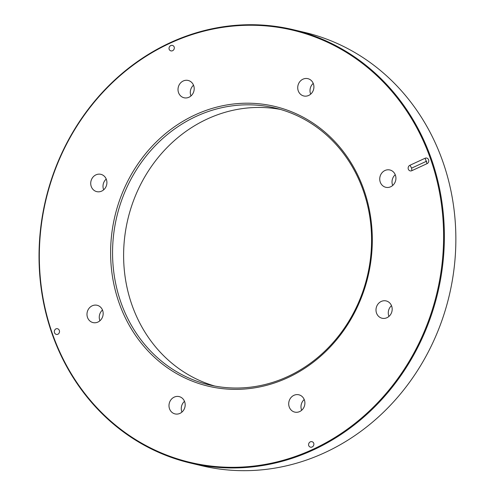 <?xml version="1.0" encoding="UTF-8"?>
<svg xmlns="http://www.w3.org/2000/svg" width="495" height="495" viewBox="0 0 495 495"><rect width="100%" height="100%" fill="white"/><g stroke="black" fill="none" stroke-linecap="round" stroke-linejoin="round"><path stroke-width="0.74" d="M57.872 334.274A2.964 2.685 103.3 0 1 55.96 328.859A2.964 2.685 103.3 0 1 57.872 334.274M426.752 161.141L411.63 168.127L411.877 170.67L411.611 168.127L409.965 165.25A2.964 2.685 103.3 0 0 408.319 169.16A2.964 2.685 103.3 0 0 411.871 170.67L427.018 163.672A2.964 2.685 103.3 0 0 425.106 158.251L427.018 163.672M411.63 168.127L409.965 165.25L425.106 158.251M380.259 182.129A8.891 8.05 103.3 0 1 381.812 173.015A8.891 8.05 103.3 0 1 389.881 169.977A8.891 8.05 103.3 0 1 395.66 180.489A8.891 8.05 103.3 0 1 385.778 187.283A8.891 8.05 103.3 0 1 380.259 182.129M302.488 95.535A8.891 8.05 103.3 0 1 298.188 84.738A8.891 8.05 103.3 0 1 307.871 78.662A8.891 8.05 103.3 0 1 313.651 89.168A8.891 8.05 103.3 0 1 303.769 95.968A8.891 8.05 103.3 0 1 302.488 95.535M188.966 97.243A8.891 8.05 103.3 0 1 184.053 97.769A8.891 8.05 103.3 0 1 178.274 87.256A8.891 8.05 103.3 0 1 188.156 80.462A8.891 8.05 103.3 0 1 194.189 88.252A8.891 8.05 103.3 0 1 188.966 97.243M106.19 186.256A8.891 8.05 103.3 0 1 96.76 191.633A8.891 8.05 103.3 0 1 90.981 181.127A8.891 8.05 103.3 0 1 100.862 174.327A8.891 8.05 103.3 0 1 106.19 186.256M102.644 310.433A8.891 8.05 103.3 0 1 101.091 319.547A8.891 8.05 103.3 0 1 93.023 322.585A8.891 8.05 103.3 0 1 87.244 312.073A8.891 8.05 103.3 0 1 97.125 305.279A8.891 8.05 103.3 0 1 102.644 310.433M180.415 397.027A8.891 8.05 103.3 0 1 184.715 407.824A8.891 8.05 103.3 0 1 175.032 413.907A8.891 8.05 103.3 0 1 169.253 403.394A8.891 8.05 103.3 0 1 179.134 396.6A8.891 8.05 103.3 0 1 180.415 397.027M293.937 395.319A8.891 8.05 103.3 0 1 298.85 394.793A8.891 8.05 103.3 0 1 304.629 405.306A8.891 8.05 103.3 0 1 294.748 412.1A8.891 8.05 103.3 0 1 288.715 404.31A8.891 8.05 103.3 0 1 293.937 395.319M376.714 306.306A8.891 8.05 103.3 0 1 386.143 300.929A8.891 8.05 103.3 0 1 391.922 311.435A8.891 8.05 103.3 0 1 382.041 318.236A8.891 8.05 103.3 0 1 376.714 306.306M430.532 158.895A222.1 200.964 -76.7 0 0 84.998 114.153A222.1 200.964 -76.7 0 0 208.828 465.795A222.1 200.964 -76.7 0 0 430.532 158.895M363.85 189.715A143.779 130.092 103.3 0 1 220.331 388.383A143.779 130.092 103.3 0 1 140.172 160.751A143.779 130.092 103.3 0 1 363.85 189.715M169.154 49.308A2.964 2.685 103.3 0 1 174.197 46.976A2.964 2.685 103.3 0 1 169.154 49.308M313.75 443.254A2.964 2.685 103.3 0 1 308.707 445.587A2.964 2.685 103.3 0 1 313.75 443.254M392.696 185.458A8.891 8.05 103.3 0 1 392.541 185.043A8.891 8.05 103.3 0 1 395.239 174.723M310.687 94.137A8.891 8.05 103.3 0 1 310.526 93.722A8.891 8.05 103.3 0 1 313.23 83.401M190.971 95.937A8.891 8.05 103.3 0 1 190.816 95.529A8.891 8.05 103.3 0 1 193.52 85.202M103.678 189.808A8.891 8.05 103.3 0 1 103.523 189.393A8.891 8.05 103.3 0 1 106.227 179.072M99.941 320.754A8.891 8.05 103.3 0 1 99.786 320.345A8.891 8.05 103.3 0 1 102.49 310.019M181.95 412.075A8.891 8.05 103.3 0 1 181.795 411.661A8.891 8.05 103.3 0 1 184.499 401.34M301.665 410.275A8.891 8.05 103.3 0 1 301.511 409.86A8.891 8.05 103.3 0 1 304.215 399.539M388.959 316.404A8.891 8.05 103.3 0 1 388.804 315.996A8.891 8.05 103.3 0 1 388.996 309.22A8.891 8.05 103.3 0 1 391.508 305.669M431.281 158.722A222.694 201.496 103.3 0 1 392.349 387.041A222.694 201.496 103.3 0 1 190.309 463.023A222.694 201.496 103.3 0 1 45.639 199.844A222.694 201.496 103.3 0 1 293.089 29.657A222.694 201.496 103.3 0 1 431.281 158.722M190.309 463.023L201.793 465.746A222.694 201.496 -76.7 0 0 403.833 389.763A222.694 201.496 -76.7 0 0 442.765 161.444A222.694 201.496 -76.7 0 0 304.567 32.379L293.089 29.657M214.787 386.057A142.294 128.756 103.3 0 1 131.979 305.031A142.294 128.756 103.3 0 1 154.966 161.58A142.294 128.756 103.3 0 1 280.399 109.42M363.206 190.439A142.294 128.756 -76.7 0 0 274.904 107.972A142.294 128.756 -76.7 0 0 145.802 156.525A142.294 128.756 -76.7 0 0 120.928 302.414A142.294 128.756 -76.7 0 0 209.23 384.881A142.294 128.756 -76.7 0 0 338.326 336.334A142.294 128.756 -76.7 0 0 363.206 190.439"/></g></svg>
